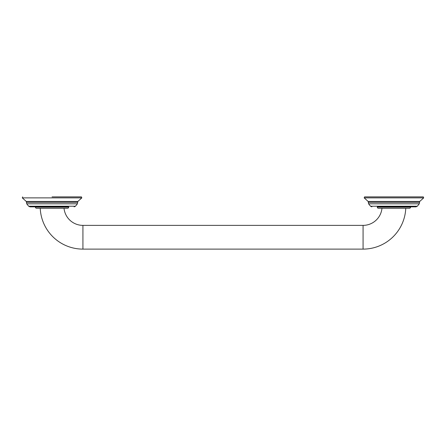 <?xml version="1.0" encoding="UTF-8"?>
<svg xmlns="http://www.w3.org/2000/svg" width="446" height="446" viewBox="0 0 446 446"><rect width="100%" height="100%" fill="white"/><g stroke="black" fill="none" stroke-linecap="round" stroke-linejoin="round"><path stroke-width="0.67" d="M68.678 207.139L68.678 206.855L29.988 206.855L35.44 206.855L35.44 207.139A1.137 1.137 0 0 0 36.583 208.282L67.541 208.282A1.137 1.137 0 0 0 68.678 207.139L35.44 207.139M35.44 206.855L52.059 206.855M52.059 196.887L81.44 196.887L81.824 197.879L22.3 197.879L22.679 196.887M40.235 208.282A42.732 42.732 0 0 0 82.923 249.113L363.077 249.113A42.732 42.732 0 0 0 405.765 208.282M64.029 208.282A18.994 18.994 0 0 0 82.923 225.375L363.077 225.375A18.994 18.994 0 0 0 381.971 208.282M393.941 206.855L416.012 206.855L410.56 206.855L410.56 207.139A1.137 1.137 0 0 1 409.417 208.282L378.459 208.282A1.137 1.137 0 0 1 377.322 207.139L377.322 206.855L393.941 206.855L377.322 206.855M393.941 196.887L364.56 196.887L364.176 197.879L423.7 197.879L423.321 196.887L393.941 196.887M74.131 206.855L75.463 206.225L28.661 206.225L29.988 206.855M75.463 206.225L77.414 203.811L26.71 203.811L26.476 202.3L77.649 202.3L77.844 201.458L26.275 201.458L26.476 202.3M82.923 225.375L82.923 249.113M363.077 225.375L363.077 249.113M410.56 207.139L377.322 207.139M416.012 206.855L417.339 206.225L370.537 206.225L371.869 206.855M417.339 206.225L419.29 203.811L368.586 203.811L368.351 202.3L419.524 202.3L419.725 201.458L368.156 201.458L368.351 202.3M28.661 206.225L26.71 203.811M26.275 201.458L22.3 197.879M77.844 201.458L81.824 197.879M77.414 203.811L77.649 202.3M370.537 206.225L368.586 203.811M368.156 201.458L364.176 197.879M419.725 201.458L423.7 197.879M419.29 203.811L419.524 202.3"/></g></svg>
